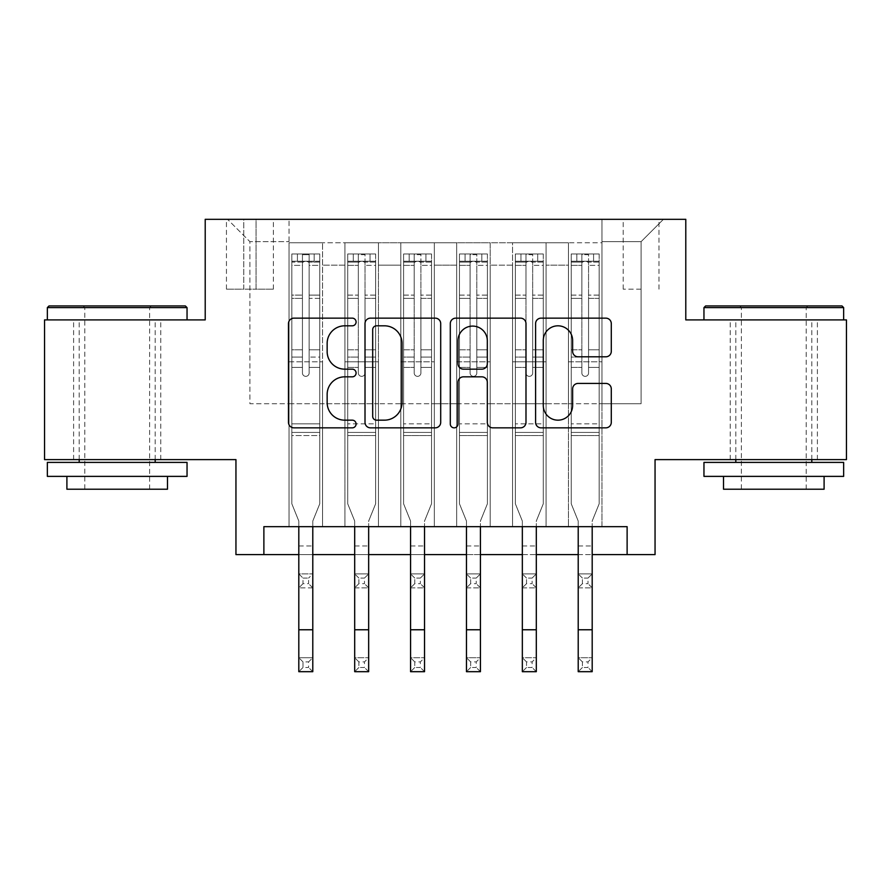 <?xml version="1.0" encoding="UTF-8"?>
<svg xmlns="http://www.w3.org/2000/svg" width="891" height="891" viewBox="0 0 891 891"><rect width="100%" height="100%" fill="white"/><g stroke="black" fill="none" stroke-linecap="round" stroke-linejoin="round"><path stroke-width="0.67" stroke-dasharray="4.46 3.34" d="M356.088 321.985A3.842 3.842 0 0 0 352.257 318.143L293.974 318.143A5.48 5.48 0 0 0 288.484 323.622L288.484 422.356A5.48 5.48 0 0 0 293.974 427.847L352.257 427.847A3.842 3.842 0 0 0 356.088 424.005A3.842 3.842 0 0 0 352.257 420.162L344.706 420.162A17.553 17.553 0 0 1 327.153 402.609L327.153 394.39A17.553 17.553 0 0 1 344.706 376.837L352.257 376.837A3.842 3.842 0 0 0 356.088 372.995A3.842 3.842 0 0 0 352.257 369.152L344.706 369.152A17.553 17.553 0 0 1 327.153 351.6L327.153 343.369A17.553 17.553 0 0 1 344.706 325.816L352.257 325.816A3.842 3.842 0 0 0 356.088 321.985M773.8 319.902L843.654 319.902L773.8 319.902M773.8 459.611L817.392 459.611L773.8 459.611M117.2 319.902L47.346 319.902L117.2 319.902M117.2 459.611L73.608 459.611L117.2 459.611M641.086 219.32L623.199 219.32L641.086 219.32M641.086 289.174L623.199 289.174L641.086 289.174M846.45 319.902L846.45 459.611L655.052 459.611L655.052 554.614L235.948 554.614L235.948 459.611L44.55 459.611L44.55 319.902L205.208 319.902L205.208 219.32L685.792 219.32L685.792 319.902L846.45 319.902M601.971 526.67L601.971 242.786L289.029 242.786L289.029 526.67L322.564 526.67L289.029 526.67L322.564 526.67L289.029 526.67L289.029 242.786L322.564 242.786L322.564 526.67L322.564 242.786L322.564 403.723L344.917 403.723L322.564 403.723L322.564 242.786L289.029 242.786L601.971 242.786L601.971 526.67L568.436 526.67L568.436 242.786L512.559 242.786L512.559 526.67L512.559 242.786L546.083 242.786L546.083 526.67L546.083 242.786L546.083 403.723L546.083 242.786L568.436 242.786L568.436 526.67L601.971 526.67L568.436 526.67L601.971 526.67L601.971 241.673L601.971 403.723L641.086 403.723L641.086 241.673L601.971 241.673L641.086 241.673L641.086 403.723L601.971 403.723L601.971 361.813L601.971 526.67M512.559 526.67L546.083 526.67L512.559 526.67L546.083 526.67L512.559 526.67L512.559 361.813L512.559 403.723L490.206 403.723L490.206 265.139L490.206 403.723L512.559 403.723L512.559 265.139L512.559 403.723L568.436 403.723L546.083 403.723L546.083 361.813L546.083 403.723L512.559 403.723L512.559 361.813L546.083 361.813L546.083 526.67L546.083 361.813L512.559 361.813L512.559 526.67M490.206 526.67L490.206 242.786L456.671 242.786L456.671 526.67L456.671 242.786L490.206 242.786L490.206 526.67L456.671 526.67L490.206 526.67L456.671 526.67L490.206 526.67L490.206 361.813L490.206 526.67M434.329 526.67L434.329 242.786L400.794 242.786L400.794 526.67L400.794 242.786L434.329 242.786L434.329 526.67L400.794 526.67L434.329 526.67L400.794 526.67L434.329 526.67L434.329 265.139L434.329 403.723L456.671 403.723L434.329 403.723L434.329 361.813L434.329 526.67M378.441 526.67L378.441 242.786L344.917 242.786L344.917 526.67L344.917 242.786L378.441 242.786L378.441 526.67L344.917 526.67L378.441 526.67L344.917 526.67L378.441 526.67L378.441 361.813L378.441 526.67M568.436 265.139L568.436 403.723L568.436 242.786L568.436 265.139L546.083 265.139L568.436 265.139M456.671 265.139L456.671 403.723L456.671 242.786L434.329 242.786L434.329 265.139L434.329 242.786L456.671 242.786L456.671 265.139L434.329 265.139L456.671 265.139M378.441 265.139L378.441 403.723L378.441 242.786L378.441 265.139L400.794 265.139L400.794 403.723L378.441 403.723L400.794 403.723L400.794 242.786L378.441 242.786L400.794 242.786L400.794 265.139L378.441 265.139M263.881 554.614L263.881 526.67L263.881 554.614L263.881 526.67L627.119 526.67L263.881 526.67L627.119 526.67L627.119 554.614M243.766 219.32L226.448 219.32L243.766 219.32L243.766 289.174L226.448 289.174L256.062 289.174L243.766 289.174L243.766 219.32M256.062 219.32L273.381 219.32L256.062 219.32L256.062 289.174L273.381 289.174L256.062 289.174L256.062 219.32M601.971 219.32L289.029 219.32L663.439 219.32L601.971 219.32L601.971 242.786L601.971 219.32M289.029 219.32L227.561 219.32L289.029 219.32L289.029 403.723L249.914 403.723L249.914 241.673L289.029 241.673L249.914 241.673L227.561 219.32L249.914 241.673L249.914 403.723L289.029 403.723L289.029 219.32M344.917 265.139L344.917 403.723L344.917 242.786L322.564 242.786L344.917 242.786L344.917 265.139L322.564 265.139L344.917 265.139M512.559 242.786L490.206 242.786L490.206 265.139L490.206 242.786L512.559 242.786L512.559 265.139L512.559 242.786M303.007 578.081L308.587 578.081L308.587 583.672L303.007 583.672L303.007 578.081L298.808 573.893L312.786 573.893L298.808 573.893L298.808 521.046L291.825 503.76L291.825 367.393L302.439 367.393L291.825 367.393L302.439 367.393L291.825 367.393L291.825 357.057L302.439 357.057L291.825 357.057L291.825 295.11L302.439 295.11L302.439 372.995L302.439 295.11L291.825 295.11L291.825 262.121L302.439 262.121L302.439 295.11L302.439 254.659L302.439 262.7L302.439 254.659L309.144 254.659L309.144 262.7C306.916 260.751 304.689 260.751 302.439 262.7C304.677 260.751 306.905 260.751 309.144 262.7L309.144 372.995L309.144 254.659L302.439 254.659L302.439 262.121L291.825 262.121L291.825 253.968L291.825 367.393L291.825 349.795L302.439 349.795L291.825 349.795L291.825 298.374L302.439 298.374L291.825 298.374L291.825 265.384L302.439 265.384L302.439 262.7L302.439 372.995A3.352 3.352 90 0 0 305.791 376.347A3.352 3.352 -90 0 1 302.439 372.995L302.439 265.384L291.825 265.384L291.825 253.968L297.416 253.968L297.416 261.23L297.416 253.968L291.97 253.968L319.769 253.968L319.769 261.241L291.825 261.241L319.624 261.23L297.416 261.23L314.178 261.23L314.178 253.968L297.416 253.968L319.624 253.968L314.178 253.968L314.178 261.23L319.769 261.241L319.769 253.968L291.825 253.968L291.825 503.76L298.808 521.046L298.808 554.614L312.786 554.614M354.696 554.614L368.662 554.614M410.573 554.614L424.539 554.614M466.461 554.614L480.427 554.614M522.338 554.614L536.304 554.614M578.214 554.614L592.192 554.614M456.671 403.723L490.206 403.723L456.671 403.723L456.671 361.813L456.671 403.723M400.794 403.723L434.329 403.723L400.794 403.723L400.794 361.813L400.794 403.723M344.917 403.723L378.441 403.723L378.441 361.813L378.441 403.723L344.917 403.723L344.917 361.813L378.441 361.813L344.917 361.813L344.917 526.67L344.917 403.723M289.029 403.723L322.564 403.723L322.564 361.813L322.564 526.67L322.564 361.813L322.564 403.723L289.029 403.723L289.029 361.813L322.564 361.813L289.029 361.813L289.029 526.67L289.029 403.723M568.436 403.723L601.971 403.723L568.436 403.723L568.436 361.813L568.436 403.723M289.029 361.813L322.564 361.813L289.029 361.813M344.917 361.813L378.441 361.813L344.917 361.813M400.794 361.813L434.329 361.813L400.794 361.813L400.794 526.67L400.794 361.813L434.329 361.813L400.794 361.813M456.671 361.813L490.206 361.813L456.671 361.813L456.671 526.67L456.671 361.813L490.206 361.813L456.671 361.813M512.559 361.813L546.083 361.813L512.559 361.813M568.436 361.813L601.971 361.813L568.436 361.813L568.436 526.67L568.436 361.813L601.971 361.813L568.436 361.813M663.439 219.32L641.086 241.673L663.439 219.32M440.7 422.356L440.7 323.622A5.48 5.48 0 0 0 435.22 318.143L370.489 318.143A5.48 5.48 0 0 0 365.009 323.622L365.009 422.356A5.48 5.48 0 0 0 370.489 427.847L435.22 427.847A5.48 5.48 0 0 0 440.7 422.356M376.525 325.816A3.842 3.842 0 0 0 372.683 329.659L372.683 416.331A3.842 3.842 0 0 0 376.525 420.162L384.478 420.162A17.553 17.553 0 0 0 402.03 402.609L402.03 343.369A17.553 17.553 0 0 0 384.478 325.816L376.525 325.816M455.78 318.143L520.511 318.143A5.48 5.48 0 0 1 525.991 323.622L525.991 422.356A5.48 5.48 0 0 1 520.511 427.847L492.812 427.847A5.48 5.48 0 0 1 487.321 422.356L487.321 382.317A5.48 5.48 0 0 0 481.842 376.837L463.465 376.837A5.48 5.48 0 0 0 457.974 382.317L457.974 424.005A3.842 3.842 0 0 1 454.143 427.847A3.842 3.842 0 0 1 450.3 424.005L450.3 323.622A5.48 5.48 0 0 1 455.78 318.143M487.321 340.763A14.668 14.668 0 0 0 472.653 326.095A14.668 14.668 0 0 0 457.974 340.763L457.974 363.673A5.48 5.48 0 0 0 463.465 369.152L481.842 369.152A5.48 5.48 0 0 0 487.321 363.673L487.321 340.763M578.103 356.812L605.802 356.812A5.48 5.48 0 0 0 611.293 351.332L611.293 323.622A5.48 5.48 0 0 0 605.802 318.143L541.082 318.143A5.48 5.48 0 0 0 535.591 323.622L535.591 422.356A5.48 5.48 0 0 0 541.082 427.847L605.802 427.847A5.48 5.48 0 0 0 611.293 422.356L611.293 388.899A5.48 5.48 0 0 0 605.802 383.42L578.103 383.42A5.48 5.48 0 0 0 572.623 388.899L572.623 405.494A14.668 14.668 0 0 1 557.944 420.162A14.668 14.668 0 0 1 543.276 405.494L543.276 340.496A14.668 14.668 0 0 1 557.944 325.816A14.668 14.668 0 0 1 572.623 340.496L572.623 351.332A5.48 5.48 0 0 0 578.103 356.812M298.808 526.67L298.808 521.046L291.825 503.76L291.825 367.393L291.825 435.576L319.769 435.576L319.769 367.393L319.769 503.76L319.769 367.393L309.144 367.393L319.769 367.393L309.144 367.393L319.769 367.393L319.769 357.057L309.144 357.057L319.769 357.057L319.769 295.11L309.144 295.11L319.769 295.11L319.769 262.121L309.144 262.121L319.769 262.121L319.769 253.968L319.769 367.393L319.769 349.795L309.144 349.795L319.769 349.795L319.769 298.374L309.144 298.374L309.144 372.995A3.352 3.352 90.1 0 1 305.791 376.347A3.352 3.352 -89.9 0 0 309.144 372.995A3.352 3.352 -90 0 1 305.791 376.347A3.352 3.352 90 0 0 309.144 372.995L309.144 298.374L319.769 298.374L319.769 265.384L309.144 265.384L309.144 298.374L309.144 265.384L319.769 265.384L319.769 261.241L319.769 503.76L312.786 521.046L312.786 545.949L312.786 521.046L319.769 503.76L319.769 435.576L291.825 435.576L291.825 503.76L298.808 521.046L298.808 657.714L312.786 657.714L298.808 657.714L298.808 671.68L312.786 671.68L312.786 657.714L308.587 661.902L308.587 667.493L303.007 667.493L303.007 661.902L308.587 661.902M298.808 573.893L298.808 587.86L312.786 587.86L312.786 545.949L312.786 573.893L308.587 578.081M303.007 583.672L298.808 587.86L312.786 587.86L312.786 573.893M312.786 587.86L308.587 583.672M302.439 372.995A3.352 3.352 -89.9 0 0 305.791 376.347A3.352 3.352 90.1 0 1 302.439 372.995M312.786 526.67L312.786 521.046L319.769 503.76L312.786 521.046L312.786 657.714M312.786 671.68L308.587 667.493M303.007 667.493L298.808 671.68M303.007 661.902L298.808 657.714M185.373 305.936L49.016 305.936M47.346 307.618L187.043 307.618M47.346 476.373L187.043 476.373M47.346 462.407L187.043 462.407M66.903 489.226L167.486 489.226M117.2 307.618L84.79 307.618L117.2 307.618M841.984 305.936L705.627 305.936M703.957 307.618L843.654 307.618M703.957 476.373L843.654 476.373M703.957 462.407L843.654 462.407M723.514 489.226L824.097 489.226M773.8 307.618L741.39 307.618L773.8 307.618M358.327 372.995A3.352 3.352 0 0 0 361.679 376.347A3.352 3.352 0 0 1 358.327 372.995L358.327 367.393L358.327 372.995A3.352 3.352 -24.2 0 0 361.679 376.347A3.352 3.352 0 0 0 365.032 372.995A3.352 3.352 0 0 1 361.679 376.347A3.352 3.352 -24.2 0 0 365.032 372.995L365.032 367.393L365.032 372.995A3.352 3.352 155.8 0 1 361.679 376.347A3.352 3.352 155.8 0 1 358.327 372.995L358.327 357.057L358.327 372.995M354.696 526.67L354.696 521.046L347.713 503.76L347.713 367.393L347.713 423.849L347.713 367.393L358.327 367.393L347.713 367.393L358.327 367.393L347.713 367.393L347.713 349.795L358.327 349.795L347.713 349.795L347.713 298.374L358.327 298.374L347.713 298.374L347.713 265.384L358.327 265.384L347.713 265.384L347.713 261.241L347.713 367.393L347.713 357.057L358.327 357.057L347.713 357.057L347.713 295.11L358.327 295.11L358.327 357.057L358.327 295.11L347.713 295.11L347.713 262.121L358.327 262.121L358.327 295.11L358.327 254.659L358.327 262.7L358.327 254.659L365.032 254.659L365.032 262.7C362.804 260.751 360.565 260.751 358.327 262.7L358.327 367.393L358.327 262.7C360.554 260.751 362.793 260.751 365.032 262.7L365.032 367.393L365.032 254.659L358.327 254.659L358.327 262.121L347.713 262.121L347.713 253.968L353.293 253.968L353.293 261.23L353.293 253.968L347.846 253.968L375.646 253.968L375.646 261.241L347.713 261.241L347.713 253.968L347.713 261.241L375.512 261.23L353.293 261.23L370.055 261.23L370.055 253.968L353.293 253.968L375.512 253.968L370.055 253.968L370.055 261.23L375.646 261.241L375.646 253.968L347.713 253.968L347.713 503.76L347.713 423.849L347.713 503.76L354.696 521.046L354.696 545.949L354.696 521.046L347.713 503.76L354.696 521.046L354.696 657.714L368.662 657.714L354.696 657.714L354.696 671.68L368.662 671.68L368.662 657.714L364.475 661.902L364.475 667.493L358.884 667.493L358.884 661.902L364.475 661.902M375.646 261.241L375.646 503.76L368.662 521.046L368.662 545.949L368.662 521.046L375.646 503.76L375.646 435.576L347.713 435.576L375.646 435.576L375.646 423.849L347.713 423.849L375.646 423.849L375.646 367.393L375.646 503.76L368.662 521.046L375.646 503.76L375.646 367.393L365.032 367.393L365.032 349.795L365.032 372.995L365.032 367.393L375.646 367.393L365.032 367.393L375.646 367.393L375.646 349.795L365.032 349.795L365.032 298.374L365.032 349.795L375.646 349.795L375.646 298.374L365.032 298.374L365.032 265.384L365.032 298.374L375.646 298.374L375.646 265.384L365.032 265.384L375.646 265.384L375.646 261.241M375.646 253.968L375.646 357.057L365.032 357.057L375.646 357.057L375.646 295.11L365.032 295.11L375.646 295.11L375.646 262.121L365.032 262.121L375.646 262.121L375.646 253.968M358.884 583.672L354.696 587.86L354.696 545.949L354.696 573.893L368.662 573.893L354.696 573.893L354.696 587.86L368.662 587.86L368.662 545.949L368.662 573.893L364.475 578.081L364.475 583.672L358.884 583.672L358.884 578.081L364.475 578.081M354.696 587.86L368.662 587.86L368.662 573.893M368.662 587.86L364.475 583.672M358.884 578.081L354.696 573.893M414.204 372.995A3.352 3.352 0 0 0 417.556 376.347A3.352 3.352 0 0 1 414.204 372.995L414.204 367.393L414.204 372.995A3.352 3.352 -24.2 0 0 417.556 376.347A3.352 3.352 0 0 0 420.908 372.995A3.352 3.352 0 0 1 417.556 376.347A3.352 3.352 -24.2 0 0 420.908 372.995L420.908 367.393L420.908 372.995A3.352 3.352 155.8 0 1 417.556 376.347A3.352 3.352 155.8 0 1 414.204 372.995L414.204 357.057L414.204 372.995M410.573 526.67L410.573 521.046L403.59 503.76L403.59 367.393L403.59 423.849L403.59 367.393L414.204 367.393L403.59 367.393L414.204 367.393L403.59 367.393L403.59 349.795L414.204 349.795L403.59 349.795L403.59 298.374L414.204 298.374L403.59 298.374L403.59 265.384L414.204 265.384L403.59 265.384L403.59 261.241L403.59 367.393L403.59 357.057L414.204 357.057L403.59 357.057L403.59 295.11L414.204 295.11L414.204 357.057L414.204 295.11L403.59 295.11L403.59 262.121L414.204 262.121L414.204 295.11L414.204 254.659L414.204 262.7L414.204 254.659L420.908 254.659L420.908 262.7C418.681 260.751 416.442 260.751 414.204 262.7L414.204 367.393L414.204 262.7C416.431 260.751 418.67 260.751 420.908 262.7L420.908 367.393L420.908 254.659L414.204 254.659L414.204 262.121L403.59 262.121L403.59 253.968L409.181 253.968L409.181 261.23L409.181 253.968L403.723 253.968L431.534 253.968L431.534 261.241L403.59 261.241L403.59 253.968L403.59 261.241L431.389 261.23L409.181 261.23L425.943 261.23L425.943 253.968L409.181 253.968L431.389 253.968L425.943 253.968L425.943 261.23L431.534 261.241L431.534 253.968L403.59 253.968L403.59 503.76L403.59 423.849L403.59 503.76L410.573 521.046L410.573 545.949L410.573 521.046L403.59 503.76L410.573 521.046L410.573 657.714L424.539 657.714L410.573 657.714L410.573 671.68L424.539 671.68L424.539 657.714L420.352 661.902L420.352 667.493L414.76 667.493L414.76 661.902L420.352 661.902M431.534 261.241L431.534 503.76L424.539 521.046L424.539 545.949L424.539 521.046L431.534 503.76L431.534 435.576L403.59 435.576L431.534 435.576L431.534 423.849L403.59 423.849L431.534 423.849L431.534 367.393L431.534 503.76L424.539 521.046L431.534 503.76L431.534 367.393L420.908 367.393L420.908 349.795L420.908 372.995L420.908 367.393L431.534 367.393L420.908 367.393L431.534 367.393L431.534 349.795L420.908 349.795L420.908 298.374L420.908 349.795L431.534 349.795L431.534 298.374L420.908 298.374L420.908 265.384L420.908 298.374L431.534 298.374L431.534 265.384L420.908 265.384L431.534 265.384L431.534 261.241M431.534 253.968L431.534 357.057L420.908 357.057L431.534 357.057L431.534 295.11L420.908 295.11L431.534 295.11L431.534 262.121L420.908 262.121L431.534 262.121L431.534 253.968M414.76 583.672L410.573 587.86L410.573 545.949L410.573 573.893L424.539 573.893L410.573 573.893L410.573 587.86L424.539 587.86L424.539 545.949L424.539 573.893L420.352 578.081L420.352 583.672L414.76 583.672L414.76 578.081L420.352 578.081M410.573 587.86L424.539 587.86L424.539 573.893M424.539 587.86L420.352 583.672M414.76 578.081L410.573 573.893M470.092 372.995A3.352 3.352 0 0 0 473.444 376.347A3.352 3.352 0 0 1 470.092 372.995L470.092 367.393L470.092 372.995A3.352 3.352 -24.2 0 0 473.444 376.347A3.352 3.352 0 0 0 476.796 372.995A3.352 3.352 0 0 1 473.444 376.347A3.352 3.352 -24.2 0 0 476.796 372.995L476.796 367.393L476.796 372.995A3.352 3.352 155.8 0 1 473.444 376.347A3.352 3.352 155.8 0 1 470.092 372.995L470.092 357.057L470.092 372.995M466.461 526.67L466.461 521.046L459.466 503.76L459.466 367.393L459.466 423.849L459.466 367.393L470.092 367.393L459.466 367.393L470.092 367.393L459.466 367.393L459.466 349.795L470.092 349.795L459.466 349.795L459.466 298.374L470.092 298.374L459.466 298.374L459.466 265.384L470.092 265.384L459.466 265.384L459.466 261.241L459.466 367.393L459.466 357.057L470.092 357.057L459.466 357.057L459.466 295.11L470.092 295.11L470.092 357.057L470.092 295.11L459.466 295.11L459.466 262.121L470.092 262.121L470.092 295.11L470.092 254.659L470.092 262.7L470.092 254.659L476.796 254.659L476.796 262.7C474.569 260.751 472.33 260.751 470.092 262.7L470.092 367.393L470.092 262.7C472.319 260.751 474.558 260.751 476.796 262.7L476.796 367.393L476.796 254.659L470.092 254.659L470.092 262.121L459.466 262.121L459.466 253.968L465.057 253.968L465.057 261.23L465.057 253.968L459.611 253.968L487.41 253.968L487.41 261.241L459.466 261.241L459.466 253.968L459.466 261.241L487.277 261.23L465.057 261.23L481.819 261.23L481.819 253.968L465.057 253.968L487.277 253.968L481.819 253.968L481.819 261.23L487.41 261.241L487.41 253.968L459.466 253.968L459.466 503.76L459.466 423.849L459.466 503.76L466.461 521.046L466.461 545.949L466.461 521.046L459.466 503.76L466.461 521.046L466.461 657.714L480.427 657.714L466.461 657.714L466.461 671.68L480.427 671.68L480.427 657.714L476.24 661.902L476.24 667.493L470.648 667.493L470.648 661.902L476.24 661.902M487.41 261.241L487.41 503.76L480.427 521.046L480.427 545.949L480.427 521.046L487.41 503.76L487.41 435.576L459.466 435.576L487.41 435.576L487.41 423.849L459.466 423.849L487.41 423.849L487.41 367.393L487.41 503.76L480.427 521.046L487.41 503.76L487.41 367.393L476.796 367.393L476.796 349.795L476.796 372.995L476.796 367.393L487.41 367.393L476.796 367.393L487.41 367.393L487.41 349.795L476.796 349.795L476.796 298.374L476.796 349.795L487.41 349.795L487.41 298.374L476.796 298.374L476.796 265.384L476.796 298.374L487.41 298.374L487.41 265.384L476.796 265.384L487.41 265.384L487.41 261.241M487.41 253.968L487.41 357.057L476.796 357.057L487.41 357.057L487.41 295.11L476.796 295.11L487.41 295.11L487.41 262.121L476.796 262.121L487.41 262.121L487.41 253.968M470.648 583.672L466.461 587.86L466.461 545.949L466.461 573.893L480.427 573.893L466.461 573.893L466.461 587.86L480.427 587.86L480.427 545.949L480.427 573.893L476.24 578.081L476.24 583.672L470.648 583.672L470.648 578.081L476.24 578.081M466.461 587.86L480.427 587.86L480.427 573.893M480.427 587.86L476.24 583.672M470.648 578.081L466.461 573.893M525.968 372.995A3.352 3.352 0 0 0 529.321 376.347A3.352 3.352 0 0 1 525.968 372.995L525.968 367.393L525.968 372.995A3.352 3.352 -24.2 0 0 529.321 376.347A3.352 3.352 0 0 0 532.673 372.995A3.352 3.352 0 0 1 529.321 376.347A3.352 3.352 -24.2 0 0 532.673 372.995L532.673 367.393L532.673 372.995A3.352 3.352 155.8 0 1 529.321 376.347A3.352 3.352 155.8 0 1 525.968 372.995L525.968 357.057L525.968 372.995M522.338 526.67L522.338 521.046L515.354 503.76L515.354 367.393L515.354 423.849L515.354 367.393L525.968 367.393L515.354 367.393L525.968 367.393L515.354 367.393L515.354 349.795L525.968 349.795L515.354 349.795L515.354 298.374L525.968 298.374L515.354 298.374L515.354 265.384L525.968 265.384L515.354 265.384L515.354 261.241L515.354 367.393L515.354 357.057L525.968 357.057L515.354 357.057L515.354 295.11L525.968 295.11L525.968 357.057L525.968 295.11L515.354 295.11L515.354 262.121L525.968 262.121L525.968 295.11L525.968 254.659L525.968 262.7L525.968 254.659L532.673 254.659L532.673 262.7C530.446 260.751 528.207 260.751 525.968 262.7L525.968 367.393L525.968 262.7C528.196 260.751 530.435 260.751 532.673 262.7L532.673 367.393L532.673 254.659L525.968 254.659L525.968 262.121L515.354 262.121L515.354 253.968L520.945 253.968L520.945 261.23L520.945 253.968L515.488 253.968L543.287 253.968L543.287 261.241L515.354 261.241L515.354 253.968L515.354 261.241L543.154 261.23L520.945 261.23L537.707 261.23L537.707 253.968L520.945 253.968L543.154 253.968L537.707 253.968L537.707 261.23L543.287 261.241L543.287 253.968L515.354 253.968L515.354 503.76L515.354 423.849L515.354 503.76L522.338 521.046L522.338 545.949L522.338 521.046L515.354 503.76L522.338 521.046L522.338 657.714L536.304 657.714L522.338 657.714L522.338 671.68L536.304 671.68L536.304 657.714L532.116 661.902L532.116 667.493L526.525 667.493L526.525 661.902L532.116 661.902M543.287 261.241L543.287 503.76L536.304 521.046L536.304 545.949L536.304 521.046L543.287 503.76L543.287 435.576L515.354 435.576L543.287 435.576L543.287 423.849L515.354 423.849L543.287 423.849L543.287 367.393L543.287 503.76L536.304 521.046L543.287 503.76L543.287 367.393L532.673 367.393L532.673 349.795L532.673 372.995L532.673 367.393L543.287 367.393L532.673 367.393L543.287 367.393L543.287 349.795L532.673 349.795L532.673 298.374L532.673 349.795L543.287 349.795L543.287 298.374L532.673 298.374L532.673 265.384L532.673 298.374L543.287 298.374L543.287 265.384L532.673 265.384L543.287 265.384L543.287 261.241M543.287 253.968L543.287 357.057L532.673 357.057L543.287 357.057L543.287 295.11L532.673 295.11L543.287 295.11L543.287 262.121L532.673 262.121L543.287 262.121L543.287 253.968M526.525 583.672L522.338 587.86L522.338 545.949L522.338 573.893L536.304 573.893L522.338 573.893L522.338 587.86L536.304 587.86L536.304 545.949L536.304 573.893L532.116 578.081L532.116 583.672L526.525 583.672L526.525 578.081L532.116 578.081M522.338 587.86L536.304 587.86L536.304 573.893M536.304 587.86L532.116 583.672M526.525 578.081L522.338 573.893M368.662 526.67L368.662 657.714M368.662 671.68L364.475 667.493M358.884 667.493L354.696 671.68M358.884 661.902L354.696 657.714M424.539 526.67L424.539 657.714M424.539 671.68L420.352 667.493M414.76 667.493L410.573 671.68M414.76 661.902L410.573 657.714M480.427 526.67L480.427 657.714M480.427 671.68L476.24 667.493M470.648 667.493L466.461 671.68M470.648 661.902L466.461 657.714M536.304 526.67L536.304 657.714M536.304 671.68L532.116 667.493M526.525 667.493L522.338 671.68M526.525 661.902L522.338 657.714M581.856 372.995A3.352 3.352 0 0 0 585.209 376.347A3.352 3.352 0 0 1 581.856 372.995L581.856 367.393L581.856 372.995A3.352 3.352 -24.2 0 0 585.209 376.347A3.352 3.352 0 0 0 588.561 372.995A3.352 3.352 0 0 1 585.209 376.347A3.352 3.352 -24.2 0 0 588.561 372.995L588.561 367.393L588.561 372.995A3.352 3.352 155.8 0 1 585.209 376.347A3.352 3.352 155.8 0 1 581.856 372.995L581.856 357.057L581.856 372.995M578.214 526.67L578.214 521.046L571.231 503.76L571.231 367.393L571.231 423.849L571.231 367.393L581.856 367.393L571.231 367.393L581.856 367.393L571.231 367.393L571.231 349.795L581.856 349.795L571.231 349.795L571.231 298.374L581.856 298.374L571.231 298.374L571.231 265.384L581.856 265.384L571.231 265.384L571.231 261.241L571.231 367.393L571.231 357.057L581.856 357.057L571.231 357.057L571.231 295.11L581.856 295.11L581.856 357.057L581.856 295.11L571.231 295.11L571.231 262.121L581.856 262.121L581.856 295.11L581.856 254.659L581.856 262.7L581.856 254.659L588.561 254.659L588.561 262.7C586.323 260.751 584.095 260.751 581.856 262.7L581.856 367.393L581.856 262.7C584.084 260.751 586.311 260.751 588.561 262.7L588.561 367.393L588.561 254.659L581.856 254.659L581.856 262.121L571.231 262.121L571.231 253.968L576.822 253.968L576.822 261.23L576.822 253.968L571.376 253.968L599.175 253.968L599.175 261.241L571.231 261.241L571.231 253.968L571.231 261.241L599.03 261.23L576.822 261.23L593.584 261.23L593.584 253.968L576.822 253.968L599.03 253.968L593.584 253.968L593.584 261.23L599.175 261.241L599.175 253.968L571.231 253.968L571.231 503.76L571.231 423.849L571.231 503.76L578.214 521.046L578.214 545.949L578.214 521.046L571.231 503.76L578.214 521.046L578.214 657.714L592.192 657.714L578.214 657.714L578.214 671.68L592.192 671.68L592.192 657.714L587.993 661.902L587.993 667.493L582.413 667.493L582.413 661.902L587.993 661.902M599.175 261.241L599.175 503.76L592.192 521.046L592.192 545.949L592.192 521.046L599.175 503.76L599.175 435.576L571.231 435.576L599.175 435.576L599.175 423.849L571.231 423.849L599.175 423.849L599.175 367.393L599.175 503.76L592.192 521.046L599.175 503.76L599.175 367.393L588.561 367.393L588.561 349.795L588.561 372.995L588.561 367.393L599.175 367.393L588.561 367.393L599.175 367.393L599.175 349.795L588.561 349.795L588.561 298.374L588.561 349.795L599.175 349.795L599.175 298.374L588.561 298.374L588.561 265.384L588.561 298.374L599.175 298.374L599.175 265.384L588.561 265.384L599.175 265.384L599.175 261.241M599.175 253.968L599.175 357.057L588.561 357.057L599.175 357.057L599.175 295.11L588.561 295.11L599.175 295.11L599.175 262.121L588.561 262.121L599.175 262.121L599.175 253.968M582.413 583.672L578.214 587.86L578.214 545.949L578.214 573.893L592.192 573.893L578.214 573.893L578.214 587.86L592.192 587.86L592.192 545.949L592.192 573.893L587.993 578.081L587.993 583.672L582.413 583.672L582.413 578.081L587.993 578.081M578.214 587.86L592.192 587.86L592.192 573.893M592.192 587.86L587.993 583.672M582.413 578.081L578.214 573.893M592.192 526.67L592.192 657.714M592.192 671.68L587.993 667.493M582.413 667.493L578.214 671.68M582.413 661.902L578.214 657.714M512.559 265.139L490.206 265.139L512.559 265.139M319.769 423.849L291.825 423.849L319.769 423.849M298.808 545.949L312.786 545.949L298.808 545.949M319.769 432.436L291.825 432.436L319.769 432.436M302.439 262.7L302.439 254.659M291.97 253.968L319.624 253.968M319.624 261.23L291.97 261.23M298.808 629.77L312.786 629.77M309.144 262.7L309.144 254.659M354.696 545.949L368.662 545.949L354.696 545.949M375.646 432.436L347.713 432.436L375.646 432.436M410.573 545.949L424.539 545.949L410.573 545.949M431.534 432.436L403.59 432.436L431.534 432.436M466.461 545.949L480.427 545.949L466.461 545.949M487.41 432.436L459.466 432.436L487.41 432.436M522.338 545.949L536.304 545.949L522.338 545.949M543.287 432.436L515.354 432.436L543.287 432.436M347.846 253.968L375.512 253.968M375.512 261.23L347.846 261.23M354.696 629.77L368.662 629.77M403.723 253.968L431.389 253.968M431.389 261.23L403.723 261.23M410.573 629.77L424.539 629.77M459.611 253.968L487.277 253.968M487.277 261.23L459.611 261.23M466.461 629.77L480.427 629.77M515.488 253.968L543.154 253.968M543.154 261.23L515.488 261.23M522.338 629.77L536.304 629.77M578.214 545.949L592.192 545.949L578.214 545.949M599.175 432.436L571.231 432.436L599.175 432.436M571.376 253.968L599.03 253.968M599.03 261.23L571.376 261.23M578.214 629.77L592.192 629.77M730.219 459.611L730.219 319.902M73.608 459.611L73.608 319.902M623.199 289.174L623.199 219.32M226.448 289.174L226.448 219.32M273.381 289.174L273.381 219.32M658.972 289.174L658.972 219.32M160.781 459.611L160.781 319.902M817.392 459.611L817.392 319.902M149.61 489.226L149.61 307.618L151.281 305.936M79.199 459.611L79.199 319.902M155.19 459.611L155.19 319.902M83.108 305.936L84.79 307.618L84.79 489.226M806.21 489.226L806.21 307.618L807.892 305.936M735.81 459.611L735.81 319.902M811.801 459.611L811.801 319.902M739.719 305.936L741.39 307.618L741.39 489.226"/><path stroke-width="1.34" d="M356.088 321.985A3.842 3.842 0 0 0 352.257 318.143L293.974 318.143A5.48 5.48 0 0 0 288.484 323.622L288.484 422.356A5.48 5.48 0 0 0 293.974 427.847L352.257 427.847A3.842 3.842 0 0 0 356.088 424.005A3.842 3.842 0 0 0 352.257 420.162L344.706 420.162A17.553 17.553 0 0 1 327.153 402.609L327.153 394.39A17.553 17.553 0 0 1 344.706 376.837L352.257 376.837A3.842 3.842 0 0 0 356.088 372.995A3.842 3.842 0 0 0 352.257 369.152L344.706 369.152A17.553 17.553 0 0 1 327.153 351.6L327.153 343.369A17.553 17.553 0 0 1 344.706 325.816L352.257 325.816A3.842 3.842 0 0 0 356.088 321.985M605.802 356.812A5.48 5.48 0 0 0 611.293 351.332L611.293 323.622A5.48 5.48 0 0 0 605.802 318.143L541.082 318.143A5.48 5.48 0 0 0 535.591 323.622L535.591 422.356A5.48 5.48 0 0 0 541.082 427.847L605.802 427.847A5.48 5.48 0 0 0 611.293 422.356L611.293 388.899A5.48 5.48 0 0 0 605.802 383.42L578.103 383.42A5.48 5.48 0 0 0 572.623 388.899L572.623 405.494A14.668 14.668 0 0 1 557.944 420.162A14.668 14.668 0 0 1 543.276 405.494L543.276 340.496A14.668 14.668 0 0 1 557.944 325.816A14.668 14.668 0 0 1 572.623 340.496L572.623 351.332A5.48 5.48 0 0 0 578.103 356.812L605.802 356.812M263.881 554.614L263.881 526.67L627.119 526.67L627.119 554.614L655.052 554.614L655.052 459.611L846.45 459.611L846.45 319.902L685.792 319.902L685.792 219.32L205.208 219.32L205.208 319.902L44.55 319.902L44.55 459.611L235.948 459.611L235.948 554.614L298.808 554.614L298.808 587.86M440.7 323.622A5.48 5.48 0 0 0 435.22 318.143L370.489 318.143A5.48 5.48 0 0 0 365.009 323.622L365.009 422.356A5.48 5.48 0 0 0 370.489 427.847L435.22 427.847A5.48 5.48 0 0 0 440.7 422.356L440.7 323.622M455.78 318.143L520.511 318.143A5.48 5.48 0 0 1 525.991 323.622L525.991 422.356A5.48 5.48 0 0 1 520.511 427.847L492.812 427.847A5.48 5.48 0 0 1 487.321 422.356L487.321 382.317A5.48 5.48 0 0 0 481.842 376.837L463.465 376.837A5.48 5.48 0 0 0 457.974 382.317L457.974 424.005A3.842 3.842 0 0 1 454.143 427.847A3.842 3.842 0 0 1 450.3 424.005L450.3 323.622A5.48 5.48 0 0 1 455.78 318.143M312.786 554.614L354.696 554.614M368.662 554.614L410.573 554.614M424.539 554.614L466.461 554.614M480.427 554.614L522.338 554.614M536.304 554.614L578.214 554.614M592.192 554.614L627.119 554.614M376.525 325.816A3.842 3.842 0 0 0 372.683 329.659L372.683 416.331A3.842 3.842 0 0 0 376.525 420.162L384.478 420.162A17.553 17.553 0 0 0 402.03 402.609L402.03 343.369A17.553 17.553 0 0 0 384.478 325.816L376.525 325.816M487.321 340.763A14.668 14.668 0 0 0 472.653 326.095A14.668 14.668 0 0 0 457.974 340.763L457.974 363.673A5.48 5.48 0 0 0 463.465 369.152L481.842 369.152A5.48 5.48 0 0 0 487.321 363.673L487.321 340.763M298.808 629.77L312.786 629.77L312.786 671.68L298.808 671.68L298.808 526.67M312.786 629.77L312.786 526.67M49.016 305.936L185.373 305.936L187.043 307.618L47.346 307.618L49.016 305.936M117.2 476.373L47.346 476.373L47.346 462.407L187.043 462.407L187.043 476.373L117.2 476.373M167.486 476.373L167.486 489.226L66.903 489.226L66.903 476.373M705.627 305.936L841.984 305.936L843.654 307.618L703.957 307.618L705.627 305.936M773.8 476.373L703.957 476.373L703.957 462.407L843.654 462.407L843.654 476.373L773.8 476.373M824.097 476.373L824.097 489.226L723.514 489.226L723.514 476.373M354.696 671.68L368.662 671.68L354.696 671.68L354.696 526.67M368.662 671.68L368.662 526.67M410.573 671.68L424.539 671.68L410.573 671.68L410.573 526.67M424.539 671.68L424.539 526.67M466.461 671.68L480.427 671.68L466.461 671.68L466.461 526.67M480.427 671.68L480.427 526.67M522.338 671.68L536.304 671.68L522.338 671.68L522.338 526.67M536.304 671.68L536.304 526.67M578.214 671.68L592.192 671.68L578.214 671.68L578.214 526.67M592.192 671.68L592.192 526.67M354.696 629.77L368.662 629.77M410.573 629.77L424.539 629.77M466.461 629.77L480.427 629.77M522.338 629.77L536.304 629.77M578.214 629.77L592.192 629.77M47.346 319.902L47.346 307.618M79.199 462.407L79.199 459.611M155.19 462.407L155.19 459.611M187.043 319.902L187.043 307.618M703.957 319.902L703.957 307.618M735.81 462.407L735.81 459.611M811.801 462.407L811.801 459.611M843.654 319.902L843.654 307.618"/></g></svg>
